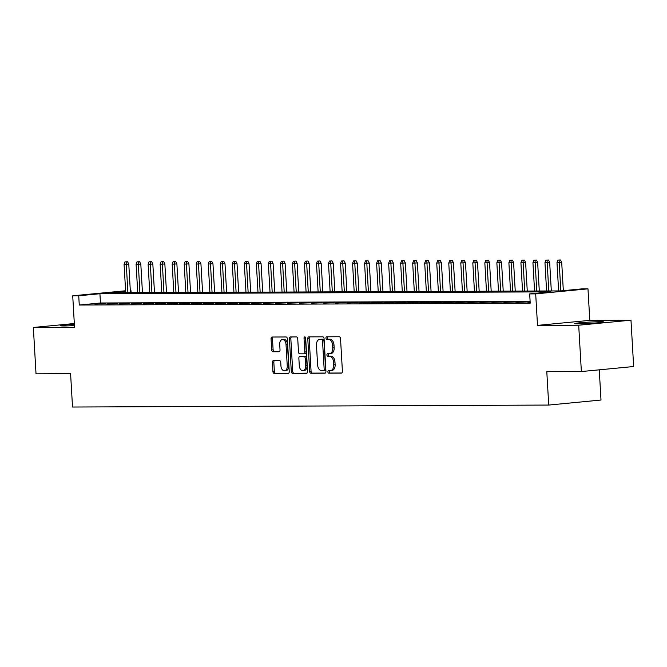 <?xml version="1.0" encoding="UTF-8"?>
<svg xmlns="http://www.w3.org/2000/svg" width="667" height="667" viewBox="0 0 667 667"><rect width="100%" height="100%" fill="white"/><g stroke="black" fill="none" stroke-linecap="round" stroke-linejoin="round"><path stroke-width="1" d="M327.897 371.919A1.276 0.825 -95.5 0 0 328.798 373.187L341.337 373.136A1.826 1.176 -95.5 0 0 341.404 373.128A1.826 1.176 -95.5 0 0 342.413 371.311L340.52 338.561A1.826 1.176 -95.5 0 0 339.236 336.743L326.697 336.802A1.276 0.825 -95.5 0 0 326.647 336.802A1.276 0.825 -95.5 0 0 325.946 338.077A1.276 0.825 -95.5 0 0 326.847 339.345L328.464 339.336A5.836 3.769 -95.5 0 1 332.583 345.147L332.741 347.874A5.836 3.769 -95.5 0 1 329.523 353.702A5.836 3.769 -95.5 0 1 329.298 353.71L327.672 353.718A1.276 0.825 -95.5 0 0 327.622 353.718A1.276 0.825 -95.5 0 0 326.922 354.994A1.276 0.825 -95.5 0 0 327.822 356.27L329.44 356.261A5.836 3.769 -95.5 0 1 333.558 362.064L333.717 364.791A5.836 3.769 -95.5 0 1 330.498 370.619A5.836 3.769 -95.5 0 1 330.273 370.635L328.648 370.635A1.276 0.825 -95.5 0 0 328.598 370.644A1.276 0.825 -95.5 0 0 327.897 371.919M329.706 370.635A1.276 0.825 -95.5 0 0 329.306 371.777A1.276 0.825 -95.5 0 0 330.207 373.053L341.771 373.003M327.755 336.793A1.276 0.825 -95.5 0 0 327.355 337.936A1.276 0.825 -95.5 0 0 328.256 339.211L329.882 339.203L328.464 339.336M328.731 353.71A1.276 0.825 -95.5 0 0 328.331 354.861A1.276 0.825 -95.5 0 0 329.231 356.128L330.857 356.12L329.44 356.261M74.362 324.279A14.499 0.659 -3.3 0 0 60.647 325.729A14.499 0.659 -3.3 0 0 64.099 325.955A14.499 0.659 -3.3 0 0 74.437 325.588M578.181 323.828A14.499 0.659 -3.3 0 0 594.222 323.095A14.499 0.659 -3.3 0 0 603.677 321.936A14.499 0.659 -3.3 0 0 600.225 321.702A14.499 0.659 -3.3 0 0 584.192 322.436A14.499 0.659 -3.3 0 0 574.729 323.603A14.499 0.659 -3.3 0 0 578.181 323.828M273.495 360.589A1.826 1.176 -95.5 0 0 273.42 360.589A1.826 1.176 -95.5 0 0 272.419 362.406L272.945 371.594A1.826 1.176 -95.5 0 0 274.237 373.412L288.161 373.353A1.826 1.176 -95.5 0 0 288.227 373.353A1.826 1.176 -95.5 0 0 289.236 371.527L287.352 338.778A1.826 1.176 -95.5 0 0 286.06 336.968L272.136 337.027A1.826 1.176 -95.5 0 0 272.069 337.027A1.826 1.176 -95.5 0 0 271.06 338.853L271.702 349.95A1.826 1.176 -95.5 0 0 272.986 351.759L278.948 351.734A1.826 1.176 -95.5 0 0 279.014 351.734A1.826 1.176 -95.5 0 0 280.023 349.908L279.706 344.405A4.877 3.152 -95.5 0 1 282.391 339.536A4.877 3.152 -95.5 0 1 286.018 344.38L287.26 365.941A4.877 3.152 -95.5 0 1 284.576 370.81A4.877 3.152 -95.5 0 1 280.949 365.966L280.74 362.373A1.826 1.176 -95.5 0 0 279.456 360.564L273.495 360.589M530.107 301.217L100.459 302.993L79.265 305.036L78.731 295.773L72.72 295.789L125.596 290.762M581.366 371.552L578.698 325.221L630.982 320.185L633.65 366.525L581.366 371.552L546.798 371.702L548.724 405.061L72.52 407.028L70.594 373.67L36.018 373.812L33.35 327.472L74.537 327.305L72.72 295.789M630.982 320.185L589.795 320.36L537.51 325.388L578.698 325.221M537.51 325.388L535.693 293.88L529.681 293.905L550.875 291.863L99.925 293.73L78.731 295.773M79.265 305.036L530.215 303.168L529.681 293.905M309.655 371.444A1.826 1.176 -95.5 0 0 310.939 373.262L324.871 373.203A1.826 1.176 -95.5 0 0 324.937 373.195A1.826 1.176 -95.5 0 0 325.946 371.377L324.062 338.628A1.826 1.176 -95.5 0 0 322.77 336.818L308.846 336.868A1.826 1.176 -95.5 0 0 308.771 336.877A1.826 1.176 -95.5 0 0 307.77 338.694L309.655 371.444L311.072 371.311A1.826 1.176 -95.5 0 0 312.356 373.12L325.304 373.07M306.52 373.278L292.588 373.337A1.826 1.176 -95.5 0 1 291.304 371.519L289.411 338.769A1.826 1.176 -95.5 0 1 290.42 336.952A1.826 1.176 -95.5 0 1 290.487 336.952L296.448 336.927A1.826 1.176 -95.5 0 1 297.732 338.736L298.499 352.018A1.826 1.176 -95.5 0 0 299.783 353.835L303.743 353.818A1.826 1.176 -95.5 0 0 303.81 353.81A1.826 1.176 -95.5 0 0 304.819 351.993L304.019 338.169A1.276 0.825 -95.5 0 1 304.727 336.893A1.276 0.825 -95.5 0 1 305.669 338.161L307.595 371.452A1.826 1.176 -95.5 0 1 306.587 373.278A1.826 1.176 -95.5 0 1 306.52 373.278L306.653 373.262M74.32 323.528L33.35 327.472M530.148 302.018L527.83 302.234L530.165 302.226M515.808 302.284L526.555 301.918L515.808 302.284M503.785 302.334L514.532 301.968L503.785 302.334M491.754 302.384L502.501 302.018L491.754 302.384M479.731 302.434L490.478 302.068L479.731 302.434M467.709 302.485L478.456 302.118L467.709 302.485M455.678 302.535L466.433 302.168L455.678 302.535M443.655 302.585L454.402 302.218L443.655 302.585M431.632 302.635L442.379 302.268L431.632 302.635M419.601 302.685L430.357 302.318L419.601 302.685M407.579 302.735L418.326 302.368L407.579 302.735M395.556 302.785L406.303 302.418L395.556 302.785M383.533 302.835L394.28 302.468L383.533 302.835M371.502 302.885L382.249 302.518L371.502 302.885M359.48 302.935L370.227 302.568L359.48 302.935M347.457 302.985L358.204 302.61L347.457 302.985M335.426 303.035L346.173 302.66L335.426 303.035M323.403 303.085L334.15 302.71L323.403 303.085M311.381 303.135L322.128 302.76L311.381 303.135M299.35 303.185L310.097 302.81L299.35 303.185M287.327 303.235L298.074 302.86L287.327 303.235M275.304 303.285L286.051 302.91L275.304 303.285M263.273 303.335L274.02 302.96L263.273 303.335M251.251 303.385L261.998 303.01L251.251 303.385M239.228 303.435L249.975 303.06L239.228 303.435M227.197 303.485L237.952 303.11L227.197 303.485M215.174 303.527L225.921 303.16L215.174 303.527M203.152 303.577L213.899 303.21L203.152 303.577M191.129 303.627L201.876 303.26L191.129 303.627M179.098 303.677L189.845 303.31L179.098 303.677M167.075 303.727L177.822 303.36L167.075 303.727M155.052 303.777L165.8 303.41L155.052 303.777M143.021 303.827L153.769 303.46L143.021 303.827M130.999 303.877L141.746 303.51L130.999 303.877M118.976 303.927L129.723 303.56L118.976 303.927M106.945 303.977L117.692 303.61L106.945 303.977M105.669 303.66L94.922 304.027L105.669 303.66M548.724 405.061L601 400.033L599.258 369.835M130.315 290.745L131.015 290.737L130.323 290.804M131.124 292.688L131.015 290.737M125.629 291.254L109.822 292.78L560.764 290.912L581.966 288.869L587.977 288.844L535.693 293.88M589.795 320.36L587.977 288.844M100.459 302.993L99.925 293.73M331.682 370.493A5.836 3.769 -95.5 0 0 331.908 370.485A5.836 3.769 -95.5 0 0 335.126 364.657L333.717 364.791M330.857 356.12A5.836 3.769 -95.5 0 1 334.967 361.931L335.126 364.657M330.707 353.577A5.836 3.769 -95.5 0 0 330.932 353.568A5.836 3.769 -95.5 0 0 334.15 347.74L332.741 347.874M329.882 339.203A5.836 3.769 -95.5 0 1 333.992 345.006L334.15 347.74M309.83 336.868A1.826 1.176 -95.5 0 0 309.18 338.561L311.072 371.311M323.428 370.66A1.276 0.825 -95.5 0 0 323.478 370.66A1.276 0.825 -95.5 0 0 324.179 369.385L322.52 340.637A1.276 0.825 -95.5 0 0 321.619 339.37L319.91 339.378A5.836 3.769 -95.5 0 0 319.685 339.386A5.836 3.769 -95.5 0 0 316.466 345.214L317.6 364.857A5.836 3.769 -95.5 0 0 321.711 370.669L323.428 370.66M323.52 370.652L324.837 370.527A1.276 0.825 -95.5 0 0 324.887 370.518A1.276 0.825 -95.5 0 0 325.588 369.251L324.179 369.385M320.877 339.278A5.836 3.769 -95.5 0 1 321.102 339.253A5.836 3.769 -95.5 0 1 321.319 339.236L323.036 339.228A1.276 0.825 -95.5 0 1 323.937 340.503L325.588 369.251M306.945 373.145L292.588 373.337M291.471 336.943A1.826 1.176 -95.5 0 0 290.829 338.636L292.713 371.386A1.826 1.176 -95.5 0 0 293.997 373.203M303.877 353.802L305.152 353.685A1.826 1.176 -95.5 0 0 305.228 353.677A1.826 1.176 -95.5 0 0 306.228 351.859L305.436 338.027L304.019 338.169M305.486 337.452A1.276 0.825 -95.5 0 0 305.436 338.027M299.3 365.799A4.877 3.152 -95.5 0 0 302.918 370.644A4.877 3.152 -95.5 0 0 305.611 365.774L305.169 358.179A1.826 1.176 -95.5 0 0 303.885 356.361L299.933 356.378A1.826 1.176 -95.5 0 0 299.867 356.386A1.826 1.176 -95.5 0 0 298.858 358.204L299.3 365.799M302.918 370.644L304.335 370.51A4.877 3.152 -95.5 0 0 307.02 365.641L305.611 365.774M301.209 356.261A1.826 1.176 -95.5 0 1 301.276 356.245A1.826 1.176 -95.5 0 1 301.351 356.245L305.303 356.228A1.826 1.176 -95.5 0 1 306.587 358.046L307.02 365.641M284.576 370.81L285.985 370.677A4.877 3.152 -95.5 0 0 288.678 365.808L287.26 365.941M282.391 339.536L283.808 339.403A4.877 3.152 -95.5 0 1 287.435 344.247L288.678 365.808M273.12 337.018A1.826 1.176 -95.5 0 0 272.469 338.711L273.111 349.808A1.826 1.176 -95.5 0 0 274.395 351.626L279.373 351.601M274.479 360.58A1.826 1.176 -95.5 0 0 273.829 362.273L274.362 371.461A1.826 1.176 -95.5 0 0 275.646 373.278L288.594 373.22M560.505 259.972L557.895 260.105L560.505 259.972L561.697 262.323L556.987 262.573L558.621 290.92M559.096 260.105L560.789 290.912M561.697 262.323L563.332 290.662M556.987 262.573L557.895 260.105M548.482 260.013L545.864 260.155L548.482 260.013L549.666 262.373L544.964 262.623L546.598 290.97M547.073 260.155L548.758 290.962M549.666 262.373L551.317 290.954M544.964 262.623L545.864 260.155M536.46 260.063L533.842 260.205L536.46 260.063L537.644 262.423L532.933 262.673L534.567 291.02M535.042 260.205L536.735 291.012M537.644 262.423L539.295 291.004M532.933 262.673L533.842 260.205M524.437 260.113L521.819 260.255L524.437 260.113L525.621 262.473L520.91 262.723L522.544 291.07M523.02 260.255L524.712 291.062M525.621 262.473L527.264 291.054M520.91 262.723L521.819 260.255M512.406 260.163L509.788 260.305L512.406 260.163L513.59 262.523L508.888 262.773L510.522 291.12M510.997 260.305L512.681 291.112M513.59 262.523L515.241 291.104M508.888 262.773L509.788 260.305M500.383 260.213L497.765 260.355L500.383 260.213L501.567 262.573L496.857 262.823L498.491 291.171M498.966 260.355L500.659 291.162M501.567 262.573L503.218 291.154M496.857 262.823L497.765 260.355M488.361 260.263L485.743 260.405L488.361 260.263L489.545 262.623L484.834 262.873L486.468 291.221M486.943 260.405L488.636 291.212M489.545 262.623L491.187 291.196M484.834 262.873L485.743 260.405M476.33 260.313L473.72 260.455L476.33 260.313L477.514 262.673L472.811 262.923L474.445 291.271M474.921 260.455L476.605 291.262M477.514 262.673L479.164 291.246M472.811 262.923L473.72 260.455M464.307 260.363L461.689 260.505L464.307 260.363L465.491 262.723L460.78 262.973L462.414 291.321M462.89 260.505L464.582 291.312M465.491 262.723L467.142 291.296M460.78 262.973L461.689 260.505M452.284 260.413L449.666 260.555L452.284 260.413L453.468 262.765L448.758 263.023L450.392 291.371M450.867 260.555L452.559 291.362M453.468 262.765L455.111 291.346M448.758 263.023L449.666 260.555M440.253 260.463L437.644 260.605L440.253 260.463L441.437 262.815L436.735 263.073L438.369 291.421M438.844 260.605L440.528 291.412M441.437 262.815L443.088 291.396M436.735 263.073L437.644 260.605M428.231 260.514L425.613 260.655L428.231 260.514L429.415 262.865L424.704 263.123L426.346 291.471M426.822 260.647L428.506 291.462M429.415 262.865L431.065 291.446M424.704 263.123L425.613 260.655M416.208 260.564L413.59 260.705L416.208 260.564L417.392 262.915L412.681 263.173L414.315 291.521M414.791 260.697L416.483 291.512M417.392 262.915L419.034 291.496M412.681 263.173L413.59 260.705M404.177 260.614L401.567 260.755L404.177 260.614L405.369 262.965L400.659 263.223L402.293 291.571M402.768 260.747L404.452 291.562M405.369 262.965L407.012 291.546M400.659 263.223L401.567 260.755M392.154 260.664L389.536 260.805L392.154 260.664L393.338 263.015L388.636 263.273L390.27 291.621M390.745 260.797L392.429 291.604M393.338 263.015L394.989 291.596M388.636 263.273L389.536 260.805M380.132 260.714L377.514 260.855L380.132 260.714L381.316 263.065L376.605 263.323L378.239 291.671M378.714 260.847L380.407 291.654M381.316 263.065L382.966 291.646M376.605 263.323L377.514 260.855M368.101 260.764L365.491 260.905L368.101 260.764L369.293 263.115L364.582 263.373L366.216 291.721M366.692 260.897L368.384 291.704M369.293 263.115L370.935 291.696M364.582 263.373L365.491 260.905M356.078 260.814L353.46 260.955L356.078 260.814L357.262 263.165L352.56 263.423L354.194 291.762M354.669 260.947L356.353 291.754M357.262 263.165L358.913 291.746M352.56 263.423L353.46 260.955M344.055 260.864L341.437 261.005L344.055 260.864L345.239 263.215L340.529 263.473L342.163 291.812M342.638 260.997L344.33 291.804M345.239 263.215L346.89 291.796M340.529 263.473L341.437 261.005M332.024 260.914L329.415 261.055L332.024 260.914L333.217 263.265L328.506 263.523L330.14 291.863M330.615 261.047L332.308 291.854M333.217 263.265L334.859 291.846M328.506 263.523L329.415 261.055M320.002 260.964L317.384 261.105L320.002 260.964L321.186 263.315L316.483 263.573L318.117 291.913M318.593 261.097L320.277 291.904M321.186 263.315L322.836 291.896M316.483 263.573L317.384 261.105M307.979 261.014L305.361 261.156L307.979 261.014L309.163 263.365L304.452 263.623L306.086 291.963M306.562 261.147L308.254 291.954M309.163 263.365L310.814 291.946M304.452 263.623L305.361 261.156M295.956 261.064L293.338 261.206L295.956 261.064L297.14 263.415L292.429 263.665L294.064 292.013M294.539 261.197L296.231 292.004M297.14 263.415L298.783 291.996M292.429 263.665L293.338 261.206M283.925 261.114L281.316 261.256L283.925 261.114L285.109 263.465L280.407 263.715L282.041 292.063M282.516 261.247L284.2 292.054M285.109 263.465L286.76 292.046M280.407 263.715L281.316 261.256M271.903 261.164L269.285 261.306L271.903 261.164L273.086 263.515L268.376 263.765L270.01 292.113M270.485 261.297L272.178 292.104M273.086 263.515L274.737 292.096M268.376 263.765L269.285 261.306M259.88 261.214L257.262 261.356L259.88 261.214L261.064 263.565L256.353 263.815L257.987 292.163M258.462 261.347L260.155 292.154M261.064 263.565L262.706 292.146M256.353 263.815L257.262 261.356M247.849 261.264L245.239 261.406L247.849 261.264L249.033 263.615L244.33 263.865L245.965 292.213M246.44 261.397L248.124 292.204M249.033 263.615L250.684 292.196M244.33 263.865L245.239 261.406M235.826 261.314L233.208 261.456L235.826 261.314L237.01 263.665L232.299 263.915L233.934 292.263M234.409 261.447L236.101 292.254M237.01 263.665L238.661 292.246M232.299 263.915L233.208 261.456M223.804 261.364L221.186 261.506L223.804 261.364L224.987 263.715L220.277 263.965L221.911 292.313M222.386 261.497L224.079 292.304M224.987 263.715L226.63 292.296M220.277 263.965L221.186 261.506M211.773 261.414L209.163 261.556L211.773 261.414L212.956 263.765L208.254 264.015L209.888 292.363M210.363 261.547L212.048 292.354M212.956 263.765L214.607 292.346M208.254 264.015L209.163 261.556M199.75 261.464L197.132 261.597L199.75 261.464L200.934 263.815L196.223 264.065L197.866 292.413M198.341 261.597L200.025 292.404M200.934 263.815L202.585 292.396M196.223 264.065L197.132 261.597M187.727 261.514L185.109 261.647L187.727 261.514L188.911 263.865L184.2 264.115L185.835 292.463M186.31 261.647L188.002 292.454M188.911 263.865L190.562 292.446M184.2 264.115L185.109 261.647M175.696 261.564L173.087 261.697L175.696 261.564L176.888 263.915L172.178 264.165L173.812 292.513M174.287 261.697L175.98 292.505M176.888 263.915L178.531 292.496M172.178 264.165L173.087 261.697M163.673 261.606L161.055 261.747L163.673 261.606L164.857 263.965L160.155 264.215L161.789 292.563M162.264 261.747L163.949 292.555M164.857 263.965L166.508 292.546M160.155 264.215L161.055 261.747M151.651 261.656L149.033 261.798L151.651 261.656L152.835 264.015L148.124 264.265L149.758 292.613M150.233 261.798L151.926 292.605M152.835 264.015L154.486 292.596M148.124 264.265L149.033 261.798M139.62 261.706L137.01 261.848L139.62 261.706L140.812 264.065L136.101 264.315L137.736 292.663M138.211 261.848L139.903 292.655M140.812 264.065L142.455 292.646M136.101 264.315L137.01 261.848M127.597 261.756L124.979 261.898L127.597 261.756L128.781 264.115L124.079 264.365L125.713 292.713M126.188 261.898L127.872 292.705M128.781 264.115L130.432 292.696M124.079 264.365L124.979 261.898M330.207 373.053L328.798 373.187M328.256 339.211L326.847 339.345M329.231 356.128L327.822 356.27M334.967 361.931L333.558 362.064M333.992 345.006L332.583 345.147M309.18 338.561L307.77 338.694M312.356 373.12L310.939 373.262M323.937 340.503L322.52 340.637M323.036 339.228L321.619 339.37M321.319 339.236L319.91 339.378M292.713 371.386L291.304 371.519M290.829 338.636L289.411 338.769M306.228 351.859L304.819 351.993M306.587 358.046L305.169 358.179M305.303 356.228L303.885 356.361M301.351 356.245L299.933 356.378M287.435 344.247L286.018 344.38M274.395 351.626L272.986 351.759M273.111 349.808L271.702 349.95M272.469 338.711L271.06 338.853M275.646 373.278L274.237 373.412M274.362 371.461L272.945 371.594M273.829 362.273L272.419 362.406M331.908 370.485L330.498 370.619M330.932 353.568L329.523 353.702M324.887 370.518L323.478 370.66M321.102 339.253L319.685 339.386M305.228 353.677L303.81 353.81M301.276 356.245L299.867 356.386"/></g></svg>
